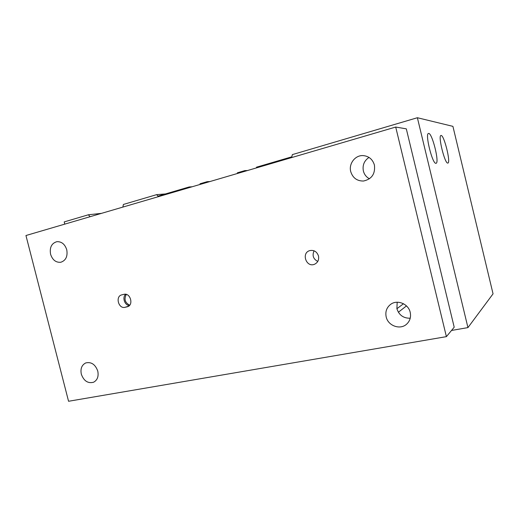 <?xml version="1.0" encoding="UTF-8"?>
<svg xmlns="http://www.w3.org/2000/svg" width="519" height="519" viewBox="0 0 519 519"><rect width="100%" height="100%" fill="white"/><g stroke="black" fill="none" stroke-linecap="round" stroke-linejoin="round"><path stroke-width="0.78" d="M417.38 117.729L467.943 327.599L493.05 293.838L452.918 126.357L417.38 117.729L292.353 154.61L291.808 156.816L256.444 167.209L256.607 167.858M192.14 186.769L189.182 186.963L157.971 196.137L156.667 194.638L165.425 193.944M189.182 186.963L189.338 187.593M237.501 173.463L237.339 172.821L244.838 170.615L245 171.264M207.328 182.318L207.165 181.682L210.026 181.527M200.165 184.414L200.01 183.784L207.165 181.682M122.867 207.087L123.392 204.454L156.667 194.638M64.771 224.13L64.207 221.911L88.405 214.775L90.04 216.721M467.943 327.599L451.524 330.454M447.78 163.07C444.822 163.933 437.776 135.44 440.975 135.498C443.914 134.239 451.076 162.908 447.871 163.057L447.78 163.07M435.921 163.303C432.45 164.257 424.795 133.454 428.512 133.474C431.97 132.06 439.775 163.057 436.038 163.284L435.921 163.303M398.371 312.25L406.474 305.905M397.171 302.227L396.905 308.727L403.484 303.738M244.838 170.615L247.479 170.537M88.405 214.775L101.516 213.354M126.318 294.416C123.879 299.132 125.001 302.726 129.685 305.198M125.656 294.273C122.01 297.374 124.612 305.308 129.361 305.561M125.014 307.306C118.553 309.097 115.114 296.433 121.647 294.889L123.931 294.344C130.34 292.489 133.908 305.055 127.453 306.742L125.014 307.306L128.628 306.171M318.491 255.997C319.146 259.935 317.79 262.705 314.43 264.301C306.236 267.713 301.13 253.025 309.674 250.625C313.963 249.801 316.901 251.585 318.491 255.997M314.073 250.807C312.029 255.484 313.262 259.033 317.764 261.446M369.009 157.426C364.208 160.689 362.327 165.217 363.371 170.998C364.306 174.52 366.336 177.109 369.463 178.776M350.727 171.594C348.58 163.822 355.08 155.187 362.937 155.583C368.795 156.063 372.623 159.229 374.42 165.074C375.406 173.846 371.766 179.165 363.508 181.027C357.027 181.105 352.764 177.959 350.727 171.594M81.321 374.186C80.27 368.75 81.743 365 85.726 362.943C91.286 361.665 95.301 364.383 97.773 371.091C98.798 376.405 97.403 380.116 93.595 382.231C87.938 383.69 83.844 381.011 81.321 374.186M50.577 254.232C49.48 247.479 51.569 243.294 56.843 241.685C61.592 241.465 64.901 244.164 66.756 249.782C67.833 256.405 65.829 260.57 60.742 262.277C55.877 262.646 52.484 259.967 50.577 254.232M396.905 308.727C399.059 315.176 403.497 318.335 410.224 318.218M386.175 316.875C385.143 311.705 386.629 307.54 390.619 304.381C397.178 299.288 408.434 303.79 410.211 312.36C411.171 317.044 409.997 320.963 406.675 324.116C400.233 330.253 387.998 325.841 386.175 316.875M395.712 127.051L446.398 336.643L68.56 401.271L25.95 235.522L395.712 127.051L406.306 128.842L454.203 327.21L446.398 336.643M127.103 306.833L127.797 306.619"/></g></svg>
